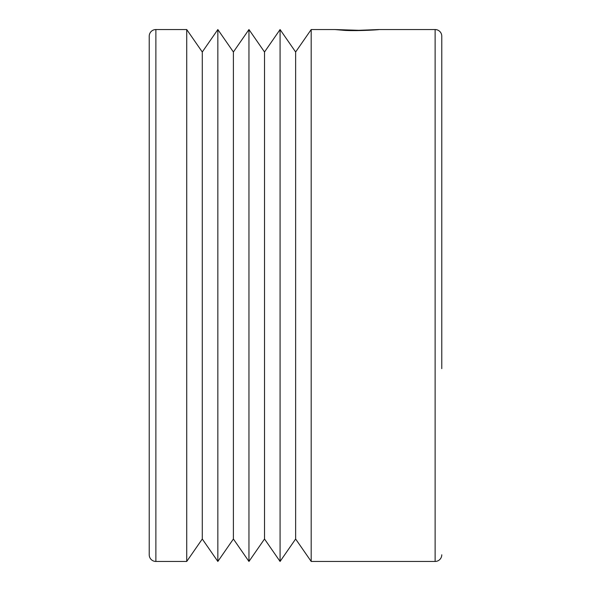 <?xml version="1.0" encoding="UTF-8"?>
<svg xmlns="http://www.w3.org/2000/svg" width="591" height="591" viewBox="0 0 591 591"><rect width="100%" height="100%" fill="white"/><g stroke="black" fill="none" stroke-linecap="round" stroke-linejoin="round"><path stroke-width="0.89" d="M155.876 29.55A6.649 6.649 0 0 0 149.227 36.199L149.227 554.801A6.649 6.649 0 0 0 155.876 561.45L155.876 29.55L186.726 29.55L186.726 561.45L155.876 561.45M186.726 561.45L202.285 539.007L202.285 51.993L186.726 29.55M202.285 539.007L217.843 561.45L217.843 29.55L202.285 51.993M217.843 561.45L233.401 539.007L233.401 51.993L217.843 29.55M233.401 539.007L248.959 561.45L248.959 29.55L233.401 51.993M248.959 561.45L264.517 539.007L264.517 51.993L248.959 29.55M264.517 539.007L280.075 561.45L280.075 29.55L264.517 51.993M280.075 561.45L295.633 539.007L295.633 51.993L280.075 29.55M295.633 539.007L311.191 561.45L311.191 29.55L295.633 51.993M441.773 368.636L441.773 36.199A6.649 6.649 0 0 0 435.124 29.55L378.831 29.55L358.789 30.296L334.905 29.55L345.033 30.422C359.653 31.131 380.936 29.631 378.831 29.55L378.942 29.565M441.773 554.801A6.649 6.649 0 0 1 435.124 561.45L311.191 561.45M334.905 29.55L311.191 29.55M361.618 30.518L358.789 30.296M376.785 29.779L376.223 29.653M441.773 36.199L441.773 222.364M435.124 561.45L435.124 29.55"/></g></svg>
